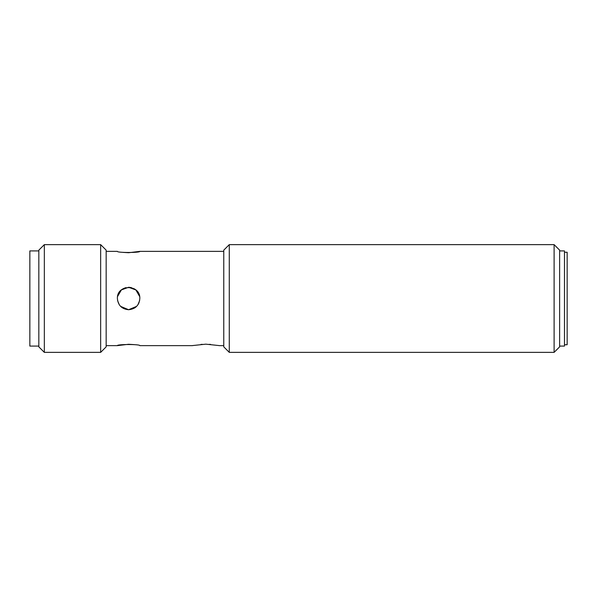 <?xml version="1.0" encoding="UTF-8"?>
<svg xmlns="http://www.w3.org/2000/svg" width="597" height="597" viewBox="0 0 597 597"><rect width="100%" height="100%" fill="white"/><g stroke="black" fill="none" stroke-linecap="round" stroke-linejoin="round"><path stroke-width="0.9" d="M219.278 345.596L205.816 344.163L192.346 345.596M128.609 309.724C135.444 309.045 139.183 305.306 139.825 298.5C140.459 284.03 116.766 283.978 117.385 298.5C118.057 305.343 121.803 309.082 128.609 309.724L120.594 306.358M117.587 300.642L119.333 304.821L117.594 300.649M139.019 302.679L138.123 304.448M135.653 307.231L134.586 308M192.465 345.633L139.825 345.633C140.459 344.163 116.766 344.156 117.385 345.633L128.609 344.275L134.288 344.633M117.736 295.709L118.833 292.985M119.542 291.881L120.736 290.5M123.094 288.724L125.773 287.642M128.892 287.284L131.444 287.642M134.116 288.724L135.37 289.545M137.668 291.881L138.377 292.985M139.474 295.709L139.631 296.41M106.162 251.367L117.385 251.367C116.751 252.837 140.444 252.844 139.825 251.367L128.609 252.725L122.922 252.367M139.653 296.522L135.87 289.948L128.631 287.276L121.385 289.918L117.572 296.463M120.587 306.351L128.594 309.724L136.609 306.365M137.885 304.813L139.631 300.612M106.162 250.143L106.162 346.857L100.654 352.364L100.654 244.636L106.162 250.143M44.335 244.636L38.827 250.143L38.827 346.857L44.335 352.364L44.335 244.636L100.654 244.636M38.827 346.081L29.85 346.081L29.85 250.919L38.827 250.919M229.278 352.364L223.771 346.857L223.771 250.143L229.278 244.636L554.113 244.636L554.113 352.364L229.278 352.364L229.278 244.636M554.113 244.636L559.62 250.143L559.62 346.857L554.113 352.364M559.62 250.919L564.478 250.919L564.478 346.081L559.62 346.081M564.478 252.262L567.15 252.262L567.15 344.738L564.478 344.738M208.957 344.387L210.622 344.387M201.01 344.387L202.674 344.387M106.162 345.633L117.385 345.633M219.159 345.633L223.771 345.633M139.825 251.367L223.771 251.367M44.335 352.364L100.654 352.364"/></g></svg>
